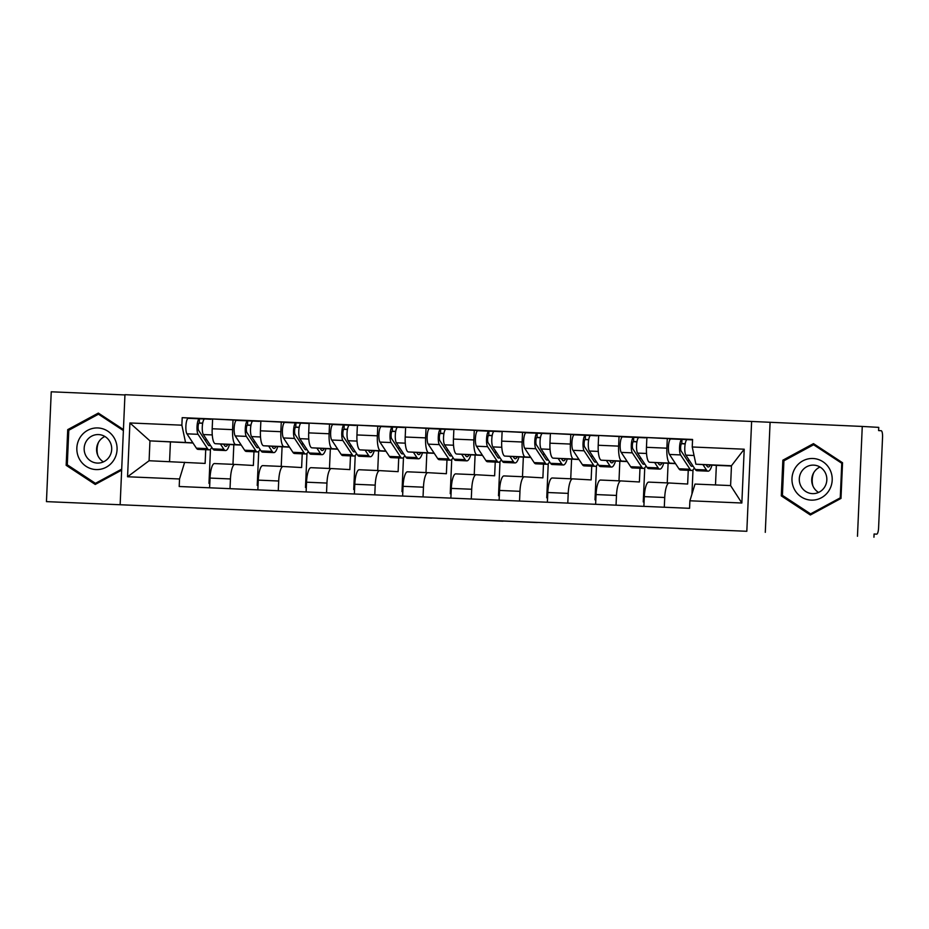 <?xml version="1.0" encoding="UTF-8"?>
<svg xmlns="http://www.w3.org/2000/svg" width="929" height="929" viewBox="0 0 929 929"><rect width="100%" height="100%" fill="white"/><g stroke="black" fill="none" stroke-linecap="round" stroke-linejoin="round"><path stroke-width="1.39" d="M393.919 516.35L356.631 514.759L393.919 516.35M537.299 522.551L493.404 520.6L537.299 522.504M746.823 531.283L46.45 501.625L746.823 531.283L751.619 421.452L124.95 394.686L120.155 504.517M440.996 518.359L398.982 516.57L440.996 518.359M448.521 518.672L502.949 521.215L448.521 518.672M857.467 536.277L862.263 426.446L878.741 427.375L878.602 430.58L881.168 430.719A6.41 1.661 92.4 0 1 882.55 437.222L878.59 527.846A6.41 1.661 92.4 0 1 876.662 534.152L874.084 534.001L873.945 537.206M124.939 394.941L51.246 391.794L46.45 501.625M862.263 426.446L751.619 421.452M230.02 488.677L230.45 478.946A14.748 3.821 -87.6 0 1 234.886 464.43L214.483 463.559A14.748 3.821 92.4 0 0 214.471 463.559A14.748 3.821 92.4 0 0 210.035 478.075L209.606 487.806M241.11 444.886L235.769 444.585A14.748 3.821 -87.6 0 1 232.598 429.639L212.184 428.757A14.748 3.821 92.4 0 0 215.354 443.702L233.818 444.759L232.97 464.349M212.184 428.757L212.613 418.991L259.342 421.36M214.471 463.559L234.886 464.43A14.748 3.821 -87.6 0 1 234.898 464.43L253.373 465.475L253.965 451.761M257.228 485.437L258.053 485.472L257.228 485.437L258.726 451.308M232.598 429.639L233.028 419.862M278.27 490.733L278.7 481.013A14.748 3.821 -87.6 0 1 283.136 466.497L262.733 465.626A14.748 3.821 92.4 0 0 262.721 465.626A14.748 3.821 92.4 0 0 258.285 480.13L257.856 489.862M307.592 423.427L260.863 421.058L260.434 430.824A14.748 3.821 92.4 0 0 263.604 445.769L282.079 446.814L281.22 466.416M262.721 465.626L283.136 466.497A14.748 3.821 -87.6 0 1 283.148 466.497L301.623 467.542L302.227 453.828M305.49 487.504L306.303 487.539L305.49 487.504L306.976 453.364M289.36 446.942L284.019 446.64A14.748 3.821 -87.6 0 1 280.848 431.695L281.278 421.929M326.532 492.8L326.95 483.068A14.748 3.821 -87.6 0 1 331.386 468.553L310.994 467.682A14.748 3.821 92.4 0 0 310.971 467.682A14.748 3.821 92.4 0 0 306.535 482.197L306.117 491.929M355.842 425.482L309.113 423.113L308.695 432.879A14.748 3.821 92.4 0 0 311.854 447.824L330.329 448.881L329.47 468.471M310.971 467.682L331.386 468.553A14.748 3.821 -87.6 0 1 331.409 468.553L349.873 469.598L350.477 455.884M353.74 489.56L354.553 489.595L353.74 489.56L355.226 455.431M337.622 449.009L332.268 448.707A14.748 3.821 -87.6 0 1 329.11 433.762L329.528 423.996M379.636 470.62L359.244 469.749A14.748 3.821 92.4 0 0 359.233 469.749A14.748 3.821 92.4 0 0 354.785 484.253L354.367 493.984M404.092 427.549L357.375 425.18L356.945 434.946A14.748 3.821 92.4 0 0 360.115 449.891L378.579 450.937L377.72 470.538M374.782 494.855L375.2 485.135A14.748 3.821 -87.6 0 1 379.647 470.62A14.748 3.821 -87.6 0 1 379.659 470.62L398.123 471.665L398.727 457.951M401.99 491.627L402.814 491.662L401.99 491.627L403.476 457.486M385.872 451.064L380.53 450.762A14.748 3.821 -87.6 0 1 377.36 435.817L377.789 426.051M427.886 472.675L407.494 471.804A14.748 3.821 92.4 0 0 407.483 471.804A14.748 3.821 92.4 0 0 403.047 486.32L402.617 496.051M452.353 429.604L405.625 427.235L405.195 437.013A14.748 3.821 92.4 0 0 408.365 451.958L426.829 453.004L425.981 472.594M423.032 496.922L423.461 487.191A14.748 3.821 -87.6 0 1 427.897 472.675A14.748 3.821 -87.6 0 1 427.909 472.675L446.384 473.72L446.977 460.006M450.24 493.682L451.064 493.717L450.24 493.682L451.738 459.553M434.122 453.131L428.78 452.829A14.748 3.821 -87.6 0 1 425.61 437.884L426.039 428.118M476.136 474.742L455.744 473.871A14.748 3.821 92.4 0 0 455.733 473.871A14.748 3.821 92.4 0 0 451.297 488.387L450.867 498.107M500.603 431.671L453.875 429.303L453.445 439.069A14.748 3.821 92.4 0 0 456.615 454.014L475.091 455.059L474.231 474.661M471.282 498.989L471.711 489.258A14.748 3.821 -87.6 0 1 476.147 474.742A14.748 3.821 -87.6 0 1 476.159 474.742L494.634 475.787L495.238 462.073M498.501 495.749L499.314 495.784L498.501 495.749L499.988 461.608M482.372 455.187L477.03 454.885A14.748 3.821 -87.6 0 1 473.86 439.94L474.289 430.173M524.386 476.798L504.006 475.927A14.748 3.821 92.4 0 0 503.982 475.927A14.748 3.821 92.4 0 0 499.547 490.442L499.128 500.174M548.853 433.727L502.124 431.37L501.706 441.136A14.748 3.821 92.4 0 0 504.865 456.081L523.341 457.126L522.481 476.716M519.543 501.045L519.961 491.313A14.748 3.821 -87.6 0 1 524.397 476.798A14.748 3.821 -87.6 0 1 524.42 476.798L542.884 477.854L543.488 464.128M546.751 497.805L547.564 497.839L546.751 497.805L548.238 463.676M530.633 457.254L525.28 456.952A14.748 3.821 -87.6 0 1 522.121 442.007L522.539 432.24M572.636 478.865L552.256 477.994A14.748 3.821 92.4 0 0 552.244 477.994A14.748 3.821 92.4 0 0 547.796 492.509L547.378 502.229M597.103 435.794L550.374 433.425L549.956 443.191A14.748 3.821 92.4 0 0 553.127 458.136L571.59 459.181L570.731 478.783M567.793 503.112L568.211 493.38A14.748 3.821 -87.6 0 1 572.659 478.865A14.748 3.821 -87.6 0 1 572.67 478.865L591.134 479.91L591.738 466.195M595.001 499.872L595.826 499.907L595.001 499.872L596.488 465.731M578.883 459.309L573.53 459.007A14.748 3.821 -87.6 0 1 570.371 444.062L570.789 434.296M616.043 505.167L616.473 495.436A14.748 3.821 -87.6 0 1 620.909 480.92L600.506 480.049A14.748 3.821 92.4 0 0 600.494 480.049A14.748 3.821 92.4 0 0 596.058 494.565L595.628 504.296M645.365 437.849L598.636 435.492L598.206 445.258A14.748 3.821 92.4 0 0 601.377 460.203L619.84 461.248L618.993 480.839M600.494 480.049L620.909 480.92A14.748 3.821 -87.6 0 1 620.92 480.92L639.396 481.977L639.988 468.251M643.251 501.927L644.076 501.974L643.251 501.927L644.749 467.798M627.133 461.376L621.791 461.074A14.748 3.821 -87.6 0 1 618.621 446.129L619.051 436.363M664.293 507.234L664.723 497.503A14.748 3.821 -87.6 0 1 669.159 482.987L648.756 482.116A14.748 3.821 92.4 0 0 648.744 482.116A14.748 3.821 92.4 0 0 644.308 496.632L643.878 506.363M711.997 465.127A19.23 4.982 -87.6 0 1 708.072 471.166L696.936 470.689A19.23 4.982 -87.6 0 1 695.31 469.493L685.857 455.152A8.013 2.079 -87.6 0 1 684.894 446.187A8.013 2.079 -87.6 0 1 687.228 439.638L646.886 437.547L646.456 447.313A14.748 3.821 92.4 0 0 649.626 462.259L668.102 463.304L667.243 482.906M648.744 482.116L669.159 482.987A14.748 3.821 -87.6 0 1 669.17 482.987L687.646 484.032L688.25 470.318M692.999 469.853L691.942 494.123M675.383 463.432L670.041 463.13A14.748 3.821 -87.6 0 1 666.871 448.184L667.301 438.418M675.511 463.629L668.102 463.304M627.261 461.562L619.84 461.248M579.011 459.507L571.59 459.181M530.749 457.44L523.341 457.126M482.499 455.384L475.091 455.059M434.249 453.317L426.829 453.004M385.999 451.262L378.579 450.937M337.738 449.195L330.329 448.881M289.488 447.128L282.079 446.814M241.238 445.072L233.818 444.759M192.86 442.819L149.952 440.88L149.093 460.738L205.123 463.42L205.715 449.694M192.988 443.005L149.952 440.88L129.909 422.962L181.875 425.18L185.521 442.401M170.413 442.041L169.554 461.608M184.662 462.259L179.529 478.981L127.563 476.763L129.909 422.962M692.244 446.988L744.21 449.206L741.853 503.007L689.899 500.789L695.02 484.067L730.6 485.577L731.46 465.731L695.891 464.21L692.244 446.988L692.569 439.463L182.2 417.655L181.875 425.18M179.529 478.981L179.204 486.506L689.562 508.314L689.899 500.789M123.429 429.57L98.346 413.08L67.724 429.639L66.168 465.324L95.234 484.439L121.653 470.144M765.287 532.34L770.083 422.509M842.545 462.747L813.479 443.632L782.857 460.192L781.289 495.877L810.367 514.991L840.989 498.42L842.545 462.747M695.891 464.21L716.352 465.371L715.493 484.938M731.448 466.01L716.352 465.371M208.979 483.382L209.803 483.417L208.979 483.382L210.465 449.241M211.08 419.293L182.2 417.655M127.563 476.763L149.093 460.738M730.6 485.577L741.853 503.007M731.46 465.731L744.21 449.206M68.223 465.441L66.168 465.324M69.698 429.755L67.724 429.639M783.356 495.993L781.289 495.877M784.831 460.308L782.857 460.192M405.799 516.861L431.637 518.138L405.799 516.861M469.342 519.613L452.806 518.893L469.342 519.566M223.61 444.178L224.446 445.444A15.061 3.902 92.4 0 0 225.724 446.384A15.061 3.902 92.4 0 0 227.779 444.41M229.463 444.503A19.23 4.982 -87.6 0 1 225.55 450.542L214.413 450.066A19.23 4.982 -87.6 0 1 212.776 448.87L203.335 434.54A8.013 2.079 -87.6 0 1 202.371 425.575A8.013 2.079 -87.6 0 1 204.694 419.025A8.013 2.079 -87.6 0 1 204.705 419.025L199.445 418.805A8.013 2.079 -87.6 0 1 199.445 418.805A8.013 2.079 -87.6 0 0 197.111 425.343A8.013 2.079 -87.6 0 0 198.074 434.307L207.527 448.649A19.23 4.982 -87.6 0 0 209.153 449.845A19.23 4.982 -87.6 0 0 211.766 447.337M225.55 450.542A19.23 4.982 -87.6 0 1 223.912 449.346L220.382 443.992M210.36 445.212A15.061 3.902 -87.6 0 1 209.327 445.688A15.061 3.902 -87.6 0 1 208.05 444.747L198.609 430.406A3.844 0.999 -87.6 0 1 198.144 426.109A3.844 0.999 -87.6 0 1 199.259 422.962L202.696 423.113M202.661 423.31L198.98 423.101M199.259 422.962L199.445 418.805L188.308 418.329A8.013 2.079 -87.6 0 1 188.308 418.329L199.433 418.805M204.81 439.823L206.877 439.916M209.153 449.845L198.016 449.369A19.23 4.982 -87.6 0 1 196.391 448.173L186.938 433.831A8.013 2.079 -87.6 0 1 185.974 424.867A8.013 2.079 -87.6 0 1 188.297 418.329M271.86 446.234L272.696 447.511A15.061 3.902 92.4 0 0 273.974 448.44A15.061 3.902 92.4 0 0 276.029 446.477M277.725 446.57A19.23 4.982 -87.6 0 1 273.8 452.609L262.663 452.133A19.23 4.982 -87.6 0 1 261.037 450.937L251.585 436.595A8.013 2.079 -87.6 0 1 250.621 427.63A8.013 2.079 -87.6 0 1 252.943 421.092A8.013 2.079 -87.6 0 1 252.955 421.092L247.695 420.86A8.013 2.079 -87.6 0 0 245.361 427.41A8.013 2.079 -87.6 0 0 246.324 436.375L255.777 450.704A19.23 4.982 -87.6 0 0 257.403 451.912A19.23 4.982 -87.6 0 0 260.015 449.404M273.8 452.609A19.23 4.982 -87.6 0 1 272.162 451.413L268.644 446.059M258.622 447.267A15.061 3.902 -87.6 0 1 257.577 447.743A15.061 3.902 -87.6 0 1 256.299 446.803L246.859 432.473A3.844 0.999 -87.6 0 1 246.394 428.164A3.844 0.999 -87.6 0 1 247.509 425.029L250.958 425.168M250.911 425.377L247.23 425.168M247.509 425.029L247.52 425.029A3.844 0.999 -87.6 0 1 247.52 425.029L247.695 420.86L236.558 420.384L247.695 420.86M253.06 441.89L255.127 441.972M257.403 451.912L246.266 451.436A19.23 4.982 -87.6 0 1 244.641 450.228L235.188 435.898A8.013 2.079 -87.6 0 1 234.236 426.934A8.013 2.079 -87.6 0 1 236.558 420.384M320.11 448.301L320.946 449.566A15.061 3.902 92.4 0 0 322.224 450.507A15.061 3.902 92.4 0 0 324.279 448.533M325.974 448.626A19.23 4.982 -87.6 0 1 322.049 454.664L310.913 454.2A19.23 4.982 -87.6 0 1 309.287 452.992L299.835 438.662A8.013 2.079 -87.6 0 1 298.871 429.697A8.013 2.079 -87.6 0 1 301.205 423.148L309.102 423.485L301.205 423.148M322.049 454.664A19.23 4.982 -87.6 0 1 320.424 453.468L316.894 448.115M306.872 449.334A15.061 3.902 -87.6 0 1 305.838 449.81A15.061 3.902 -87.6 0 1 304.561 448.87L295.108 434.528A3.844 0.999 -87.6 0 1 294.644 430.232A3.844 0.999 -87.6 0 1 295.77 427.085L299.208 427.235M299.173 427.433L295.48 427.224M295.759 427.085L295.956 422.927A8.013 2.079 -87.6 0 1 295.956 422.927L301.193 423.148M301.321 443.946L303.388 444.039M308.277 451.459A19.23 4.982 -87.6 0 1 305.653 453.967A19.23 4.982 -87.6 0 1 304.027 452.771L294.574 438.43A8.013 2.079 -87.6 0 1 293.622 429.477A8.013 2.079 -87.6 0 1 295.945 422.927L284.82 422.451A8.013 2.079 -87.6 0 1 284.82 422.451L295.945 422.927M305.653 453.967L294.516 453.491A19.23 4.982 -87.6 0 1 292.89 452.295L283.45 437.954A8.013 2.079 -87.6 0 1 282.486 429.001A8.013 2.079 -87.6 0 1 284.808 422.451M79.093 458.427A20.833 20.124 -86.8 0 0 106.22 467.217A20.833 20.124 -86.8 0 0 114.824 439.103A20.833 20.124 -86.8 0 0 87.686 430.313A20.833 20.124 -86.8 0 0 79.093 458.427M85.7 455.431A14.26 13.772 -86.8 0 0 109.494 456.534A14.26 13.772 -86.8 0 0 98.741 434.586A14.26 13.772 -86.8 0 0 85.7 455.431M103.433 461.876A14.26 13.772 93.2 0 1 104.872 436.467M100.204 414.288L98.462 414.195L123.383 430.58M121.699 469.133L95.443 483.335L67.283 464.814L68.792 430.243L98.462 414.195M97.092 483.428L95.443 483.335M97.812 455.431A20.032 19.346 93.2 0 1 98.555 442.239M794.225 488.979A20.833 20.124 -86.8 0 0 821.352 497.77A20.833 20.124 -86.8 0 0 829.957 469.656A20.833 20.124 -86.8 0 0 802.819 460.865A20.833 20.124 -86.8 0 0 794.225 488.979M800.833 485.995A14.26 13.772 -86.8 0 0 824.627 487.086A14.26 13.772 -86.8 0 0 813.874 465.139A14.26 13.772 -86.8 0 0 800.833 485.995M818.565 492.428A14.26 13.772 93.2 0 1 820.005 467.02M813.595 444.747L841.767 463.269L840.257 497.839L810.576 513.888L782.415 495.366L783.925 460.796L813.595 444.747L815.325 444.84M842.522 463.316L841.767 463.269M841.012 497.886L840.257 497.839M812.225 513.981L810.576 513.888M812.933 485.983A20.032 19.346 93.2 0 1 813.688 472.803M368.372 450.356L369.208 451.633A15.061 3.902 92.4 0 0 370.485 452.574A15.061 3.902 92.4 0 0 372.529 450.6M374.224 450.693A19.23 4.982 -87.6 0 1 370.299 456.731L359.163 456.255A19.23 4.982 -87.6 0 1 357.537 455.059L348.096 440.718A8.013 2.079 -87.6 0 1 347.132 431.753A8.013 2.079 -87.6 0 1 349.455 425.215A8.013 2.079 -87.6 0 1 349.467 425.215L349.455 425.215M370.299 456.731A19.23 4.982 -87.6 0 1 368.674 455.535L365.143 450.182M355.122 451.389A15.061 3.902 -87.6 0 1 354.088 451.866A15.061 3.902 -87.6 0 1 352.811 450.925L343.358 436.595A3.844 0.999 -87.6 0 1 342.906 432.287A3.844 0.999 -87.6 0 1 344.02 429.152L347.458 429.291M347.423 429.5L343.73 429.291M344.009 429.152L344.206 424.983A8.013 2.079 -87.6 0 1 344.206 424.983L349.443 425.215M349.571 446.013L351.638 446.106M356.527 453.526A19.23 4.982 -87.6 0 1 353.914 456.034A19.23 4.982 -87.6 0 1 352.277 454.827L342.836 440.497A8.013 2.079 -87.6 0 1 341.872 431.532A8.013 2.079 -87.6 0 1 344.194 424.983L333.07 424.507A8.013 2.079 -87.6 0 1 333.07 424.507L344.194 424.983M353.914 456.034L342.778 455.558A19.23 4.982 -87.6 0 1 341.14 454.362L331.699 440.021A8.013 2.079 -87.6 0 1 330.736 431.056A8.013 2.079 -87.6 0 1 333.058 424.507M416.622 452.423L417.458 453.689A15.061 3.902 92.4 0 0 418.735 454.629A15.061 3.902 92.4 0 0 420.791 452.655M422.474 452.748A19.23 4.982 -87.6 0 1 418.561 458.798L407.425 458.322A19.23 4.982 -87.6 0 1 405.787 457.114L396.346 442.785A8.013 2.079 -87.6 0 1 395.382 433.82A8.013 2.079 -87.6 0 1 397.705 427.27A8.013 2.079 -87.6 0 1 397.717 427.27L392.456 427.05A8.013 2.079 -87.6 0 1 392.456 427.05A8.013 2.079 -87.6 0 0 390.122 433.599A8.013 2.079 -87.6 0 0 391.086 442.564L400.527 456.894A19.23 4.982 -87.6 0 0 402.164 458.09A19.23 4.982 -87.6 0 0 404.777 455.582M418.561 458.798A19.23 4.982 -87.6 0 1 416.924 457.591L413.393 452.237M403.372 453.457A15.061 3.902 -87.6 0 1 402.338 453.933A15.061 3.902 -87.6 0 1 401.061 452.992L391.62 438.651A3.844 0.999 -87.6 0 1 391.155 434.354A3.844 0.999 -87.6 0 1 392.27 431.207L395.708 431.358M395.673 431.555L391.992 431.346M392.27 431.207L392.456 427.05L381.32 426.574A8.013 2.079 -87.6 0 1 381.32 426.574L392.444 427.05M397.821 448.068L399.888 448.161M402.164 458.09L391.028 457.614A19.23 4.982 -87.6 0 1 389.402 456.418L379.949 442.088A8.013 2.079 -87.6 0 1 378.986 433.123A8.013 2.079 -87.6 0 1 381.308 426.574M464.872 454.478L465.708 455.756A15.061 3.902 92.4 0 0 466.985 456.696A15.061 3.902 92.4 0 0 469.04 454.722M470.736 454.815A19.23 4.982 -87.6 0 1 466.811 460.854L455.674 460.378A19.23 4.982 -87.6 0 1 454.049 459.181L444.596 444.84A8.013 2.079 -87.6 0 1 443.632 435.875A8.013 2.079 -87.6 0 1 445.955 429.337A8.013 2.079 -87.6 0 1 445.966 429.337L440.706 429.105A8.013 2.079 -87.6 0 0 438.372 435.655A8.013 2.079 -87.6 0 0 439.336 444.619L448.788 458.961A19.23 4.982 -87.6 0 0 450.414 460.157A19.23 4.982 -87.6 0 0 453.027 457.649M466.811 460.854A19.23 4.982 -87.6 0 1 465.174 459.658L461.643 454.304M451.633 455.512A15.061 3.902 -87.6 0 1 450.588 455.988A15.061 3.902 -87.6 0 1 449.311 455.047L439.87 440.718A3.844 0.999 -87.6 0 1 439.405 436.409A3.844 0.999 -87.6 0 1 440.52 433.274L443.969 433.413M443.923 433.622L440.241 433.413M440.52 433.274L440.532 433.274A3.844 0.999 -87.6 0 1 440.532 433.274L440.706 429.105L429.57 428.629L440.706 429.105M446.071 450.135L448.138 450.228M450.414 460.157L439.278 459.681A19.23 4.982 -87.6 0 1 437.652 458.485L428.199 444.143A8.013 2.079 -87.6 0 1 427.235 435.178A8.013 2.079 -87.6 0 1 429.57 428.629M513.122 456.545L513.958 457.811A15.061 3.902 92.4 0 0 515.235 458.752A15.061 3.902 92.4 0 0 517.29 456.778M518.986 456.882A19.23 4.982 -87.6 0 1 515.061 462.921L503.924 462.445A19.23 4.982 -87.6 0 1 502.299 461.237L492.846 446.907A8.013 2.079 -87.6 0 1 491.882 437.942A8.013 2.079 -87.6 0 1 494.216 431.393L488.956 431.172A8.013 2.079 -87.6 0 0 486.633 437.722A8.013 2.079 -87.6 0 0 487.586 446.686L497.038 461.016A19.23 4.982 -87.6 0 0 498.664 462.212A19.23 4.982 -87.6 0 0 501.288 459.704M515.061 462.921A19.23 4.982 -87.6 0 1 513.435 461.713L509.905 456.36M499.883 457.579A15.061 3.902 -87.6 0 1 498.85 458.055A15.061 3.902 -87.6 0 1 497.572 457.114L488.12 442.773A3.844 0.999 -87.6 0 1 487.655 438.476A3.844 0.999 -87.6 0 1 488.782 435.329L492.219 435.48M492.184 435.678L488.491 435.469M488.77 435.329L488.956 431.172L477.831 430.696A8.013 2.079 -87.6 0 0 477.82 430.696L488.956 431.172M494.333 452.202L496.388 452.284M498.664 462.212L487.528 461.736A19.23 4.982 -87.6 0 1 485.902 460.54L476.461 446.21A8.013 2.079 -87.6 0 1 475.497 437.245A8.013 2.079 -87.6 0 1 477.82 430.696M561.383 458.601L562.219 459.878A15.061 3.902 92.4 0 0 563.497 460.819A15.061 3.902 92.4 0 0 565.54 458.845M567.236 458.938A19.23 4.982 -87.6 0 1 563.311 464.976L552.174 464.5A19.23 4.982 -87.6 0 1 550.549 463.304L541.096 448.962A8.013 2.079 -87.6 0 1 540.144 439.998A8.013 2.079 -87.6 0 1 542.466 433.46A8.013 2.079 -87.6 0 1 542.478 433.46L537.217 433.228A8.013 2.079 -87.6 0 1 537.217 433.228A8.013 2.079 -87.6 0 0 534.883 439.777A8.013 2.079 -87.6 0 0 535.847 448.742L545.288 463.083A19.23 4.982 -87.6 0 0 546.926 464.279A19.23 4.982 -87.6 0 0 549.538 461.771M563.311 464.976A19.23 4.982 -87.6 0 1 561.685 463.78L558.155 458.427M548.133 459.634A15.061 3.902 -87.6 0 1 547.1 460.11A15.061 3.902 -87.6 0 1 545.822 459.17L536.37 444.84A3.844 0.999 -87.6 0 1 535.917 440.532A3.844 0.999 -87.6 0 1 537.032 437.396L540.469 437.536M540.434 437.745L536.741 437.536M537.02 437.396L537.217 433.228L526.081 432.751A8.013 2.079 -87.6 0 0 526.069 432.751L537.206 433.228M542.582 454.258L544.649 454.351M546.926 464.279L535.789 463.803A19.23 4.982 -87.6 0 1 534.152 462.607L524.711 448.266A8.013 2.079 -87.6 0 1 523.747 439.301A8.013 2.079 -87.6 0 1 526.069 432.751M609.633 460.668L610.469 461.934A15.061 3.902 92.4 0 0 611.746 462.874A15.061 3.902 92.4 0 0 613.802 460.9M615.486 461.005A19.23 4.982 -87.6 0 1 611.561 467.043L600.436 466.567A19.23 4.982 -87.6 0 1 598.799 465.359L589.358 451.029A8.013 2.079 -87.6 0 1 588.394 442.065A8.013 2.079 -87.6 0 1 590.716 435.515A8.013 2.079 -87.6 0 1 590.728 435.515L585.467 435.295A8.013 2.079 -87.6 0 1 585.467 435.295A8.013 2.079 -87.6 0 0 583.133 441.844A8.013 2.079 -87.6 0 0 584.097 450.809L593.538 465.139A19.23 4.982 -87.6 0 0 595.175 466.335A19.23 4.982 -87.6 0 0 597.788 463.826M611.561 467.043A19.23 4.982 -87.6 0 1 609.935 465.835L606.405 460.482M596.383 461.701A15.061 3.902 -87.6 0 1 595.35 462.177A15.061 3.902 -87.6 0 1 594.072 461.237L584.631 446.907A3.844 0.999 -87.6 0 1 584.167 442.599A3.844 0.999 -87.6 0 1 585.282 439.452L588.719 439.603M588.684 439.8L585.003 439.591M585.282 439.452L585.467 435.295L574.331 434.818A8.013 2.079 -87.6 0 0 574.319 434.818L585.456 435.295M590.832 456.325L592.899 456.406M595.175 466.335L584.039 465.859A19.23 4.982 -87.6 0 1 582.413 464.663L572.961 450.333A8.013 2.079 -87.6 0 1 571.997 441.368A8.013 2.079 -87.6 0 1 574.319 434.818M657.883 462.735L658.719 464.001A15.061 3.902 92.4 0 0 659.996 464.941A15.061 3.902 92.4 0 0 662.052 462.967M663.736 463.06A19.23 4.982 -87.6 0 1 659.822 469.099L648.686 468.622A19.23 4.982 -87.6 0 1 647.048 467.426L637.608 453.097A8.013 2.079 -87.6 0 1 636.644 444.132A8.013 2.079 -87.6 0 1 638.966 437.582A8.013 2.079 -87.6 0 1 638.978 437.582L633.717 437.35A8.013 2.079 -87.6 0 0 631.383 443.899A8.013 2.079 -87.6 0 0 632.347 452.864L641.8 467.206A19.23 4.982 -87.6 0 0 643.425 468.402A19.23 4.982 -87.6 0 0 646.038 465.893M659.822 469.099A19.23 4.982 -87.6 0 1 658.185 467.902L654.655 462.549M644.645 463.757A15.061 3.902 -87.6 0 1 643.6 464.233A15.061 3.902 -87.6 0 1 642.322 463.304L632.881 448.962A3.844 0.999 -87.6 0 1 632.417 444.666A3.844 0.999 -87.6 0 1 633.532 441.519L636.98 441.67M636.934 441.867L633.253 441.658M633.532 441.519L633.543 441.519A3.844 0.999 -87.6 0 1 633.543 441.519L633.717 437.35L622.581 436.874L633.717 437.35M639.082 458.38L641.149 458.473M643.425 468.402L632.289 467.926A19.23 4.982 -87.6 0 1 630.663 466.73L621.211 452.388A8.013 2.079 -87.6 0 1 620.247 443.423A8.013 2.079 -87.6 0 1 622.581 436.874M706.133 464.79L706.969 466.056A15.061 3.902 92.4 0 0 708.246 466.997A15.061 3.902 92.4 0 0 710.302 465.023M708.072 471.166A19.23 4.982 -87.6 0 1 706.446 469.969L702.916 464.605M694.3 467.949A19.23 4.982 -87.6 0 1 691.675 470.457A19.23 4.982 -87.6 0 1 690.05 469.261L680.597 454.931A8.013 2.079 -87.6 0 1 679.645 445.966A8.013 2.079 -87.6 0 1 681.967 439.417L692.558 439.87M692.895 465.824A15.061 3.902 -87.6 0 1 691.861 466.3A15.061 3.902 -87.6 0 1 690.584 465.359L681.131 451.029A3.844 0.999 -87.6 0 1 680.667 446.721A3.844 0.999 -87.6 0 1 681.781 443.574L685.23 443.725M685.196 443.923L681.503 443.714M681.781 443.574L681.793 443.574A3.844 0.999 -87.6 0 1 681.793 443.574L681.967 439.417L670.843 438.941A8.013 2.079 -87.6 0 1 670.843 438.941L681.967 439.417M687.344 460.447L689.399 460.529M691.675 470.457L680.539 469.981A19.23 4.982 -87.6 0 1 678.913 468.785L669.461 454.455A8.013 2.079 -87.6 0 1 668.508 445.49A8.013 2.079 -87.6 0 1 670.831 438.941M618.621 446.129L598.206 445.258M570.371 444.062L549.956 443.191M522.121 442.007L501.706 441.136M473.86 439.94L453.445 439.069M425.61 437.884L405.195 437.013M377.36 435.817L356.945 434.946M329.11 433.762L308.695 432.879M280.848 431.695L260.434 430.824M666.871 448.184L646.456 447.313M670.041 463.13L649.626 462.259M621.791 461.074L601.377 460.203M616.473 495.436L596.058 494.565M573.53 459.007L553.127 458.136M568.211 493.38L547.796 492.509M525.28 456.952L504.865 456.081M519.961 491.313L499.547 490.442M477.03 454.885L456.615 454.014M471.711 489.258L451.297 488.387M428.78 452.829L408.365 451.958M423.461 487.191L403.047 486.32M380.53 450.762L360.115 449.891M375.2 485.135L354.785 484.253M332.268 448.707L311.854 447.824M326.95 483.068L306.535 482.197M284.019 446.64L263.604 445.769M278.7 481.013L258.285 480.13M235.769 444.585L215.354 443.702M230.45 478.946L210.035 478.075M664.723 497.503L644.308 496.632M212.776 448.87L223.912 449.346M203.335 434.54L212.265 434.923M196.391 448.173L207.527 448.649M186.938 433.831L198.074 434.307M261.037 450.937L272.162 451.413M251.585 436.595L260.515 436.978M244.641 450.228L255.777 450.704M235.188 435.898L246.324 436.375M309.287 452.992L320.424 453.468M299.835 438.662L308.765 439.045M292.89 452.295L304.027 452.771M283.45 437.954L294.574 438.43M357.537 455.059L368.674 455.535M348.096 440.718L357.026 441.101M341.14 454.362L352.277 454.827M331.699 440.021L342.836 440.497M405.787 457.114L416.924 457.591M396.346 442.785L405.276 443.168M389.402 456.418L400.527 456.894M379.949 442.088L391.086 442.564M454.049 459.181L465.174 459.658M444.596 444.84L453.526 445.223M437.652 458.485L448.788 458.961M428.199 444.143L439.336 444.619M502.299 461.237L513.435 461.713M492.846 446.907L501.776 447.29M485.902 460.54L497.038 461.016M476.461 446.21L487.586 446.686M550.549 463.304L561.685 463.78M541.096 448.962L550.038 449.346M534.152 462.607L545.288 463.083M524.711 448.266L535.847 448.742M598.799 465.359L609.935 465.835M589.358 451.029L598.288 451.413M582.413 464.663L593.538 465.139M572.961 450.333L584.097 450.809M647.048 467.426L658.185 467.902M637.608 453.097L646.538 453.468M630.663 466.73L641.8 467.206M621.211 452.388L632.347 452.864M695.31 469.493L706.446 469.969M685.857 455.152L694.044 455.5M678.913 468.785L690.05 469.261M669.461 454.455L680.597 454.931M379.647 470.62L359.233 469.749M427.897 472.675L407.483 471.804M476.147 474.742L455.733 473.871M524.397 476.798L503.982 475.927M572.659 478.865L552.244 477.994"/></g></svg>
